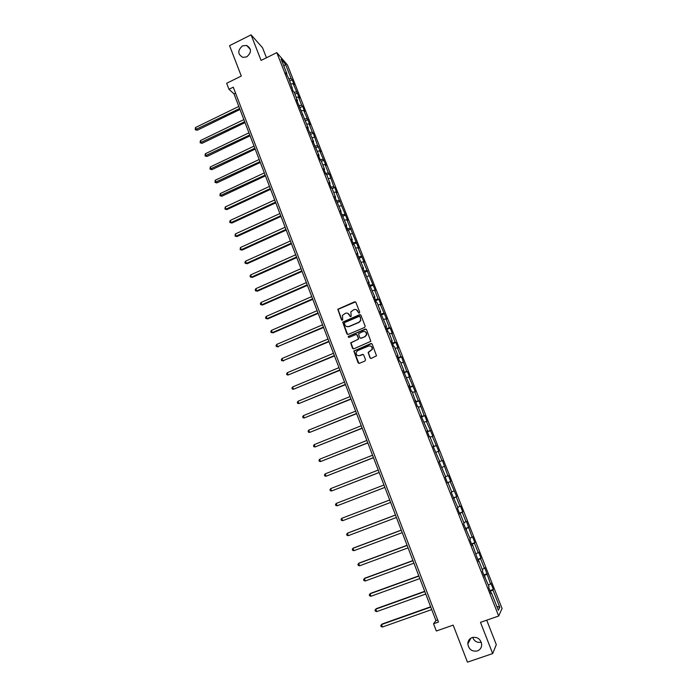 <?xml version="1.0" encoding="UTF-8"?>
<svg xmlns="http://www.w3.org/2000/svg" width="697" height="697" viewBox="0 0 697 697"><rect width="100%" height="100%" fill="white"/><g stroke="black" fill="none" stroke-linecap="round" stroke-linejoin="round"><path stroke-width="1.05" d="M359.312 313.049L359.696 312.125L355.871 302.324L354.599 301.801L337.784 309.259L341.495 319.897L342.732 319.94L342.436 315.401L345.398 313.319C347.228 312.744 348.578 313.31 349.45 315.027L349.946 316.29L351.192 316.316L350.844 311.855L353.858 309.695C355.688 309.12 357.047 309.686 357.927 311.402L358.424 312.674L359.312 313.049M472.148 637.546C469.334 638.687 467.896 640.831 467.818 643.958C468.837 649.456 472.017 651.791 477.349 650.946C480.233 649.77 481.679 647.574 481.688 644.342C480.555 638.931 477.375 636.666 472.148 637.546M472.653 637.389C474.352 641.345 477.218 642.956 481.261 642.225M242.486 45.897C237.424 50.472 237.572 54.305 242.922 57.398L246.738 56.858C251.73 52.475 251.687 48.668 246.616 45.427L242.486 45.897M369.994 357.84L371.274 358.397L376.519 355.81L372.189 344.1L370.9 343.551L353.841 351.027L358.092 362.788L359.373 363.346L364.975 361.02L365.524 359.696L363.695 354.973L362.414 354.425L359.635 355.583C357.03 355.949 355.888 354.79 356.228 352.116L357.7 350.591L368.582 346.043C371.118 345.651 372.285 346.757 372.067 349.371L368.138 352.412L369.994 357.84L370.769 358.458M266.454 57.755L262.534 47.736L251.086 34.85L229.566 45.653L241.293 76.051L226.664 83.274L228.965 89.294L233.268 87.177L438.491 622.038L433.56 623.771L436.331 631.003L453.172 625.122L467.46 662.15L492.683 653.586L496.299 644.647L486.715 620.173M251.086 34.85L261.07 60.421L276.805 52.632L498.686 616.017L480.486 622.343L492.683 653.586M364.609 327.451L365.167 326.126L360.898 315.201L359.626 314.661L342.724 322.136L346.897 333.863L348.169 334.403L364.609 327.451M366.526 329.611L370.83 341.303L353.754 348.84L352.482 348.291L350.678 342.828L357.883 339.474L358.441 338.167L357.23 335.048L355.958 334.508L349.023 337.435L348.151 336.503L365.245 329.071L366.526 329.611M276.805 52.632L287.469 65.013L502.067 608.498L498.686 616.017M489.956 590.62L493.328 589.427L490.949 583.389L490.583 584.016L484.781 567.759L484.389 568.325L480.599 558.706L481 558.175L478.639 552.198L478.229 552.704L474.457 543.137L474.875 542.667L472.531 536.725L472.104 537.169L466.459 521.33L466.005 521.713L462.268 512.243L462.73 511.886L460.412 506.005L459.933 506.336L456.221 496.917L456.701 496.612L450.201 481.662L450.706 481.418L448.406 475.598L447.892 475.816L442.447 460.508L441.915 460.673L438.256 451.386L438.796 451.255L432.323 436.366L432.889 436.287L426.425 421.415L427.017 421.389L424.761 415.682L424.168 415.682L418.923 400.888L418.313 400.836L414.715 391.74L415.342 391.819L408.912 377.007L409.557 377.147L407.336 371.518L406.682 371.362L401.577 356.942L400.906 356.733L397.368 347.768L398.057 348.012L395.852 342.445L395.164 342.183L391.644 333.262L392.35 333.549L390.163 328.008L389.449 327.695L385.946 318.817L386.669 319.165L380.283 304.45L381.015 304.842L378.854 299.353L378.105 298.943L374.637 290.152L375.395 290.597L363.433 261.758L364.226 262.299L357.875 247.67L358.685 248.254L346.836 219.694L347.681 220.374L335.902 191.98L336.782 192.755L334.699 187.476L333.811 186.683L329.298 173.788L328.392 172.952L325.072 164.536L325.987 165.398L319.696 150.909L320.629 151.815L317.64 145.682L313.249 133.118L312.3 132.151L309.024 123.848L309.982 124.85L303.718 110.414L304.694 111.459L302.672 106.327L301.688 105.264L298.447 97.049L299.44 98.138L293.193 83.745L294.204 84.868L292.2 79.789L291.18 78.639L285.5 64.237L281.135 59.193L286.894 73.786L285.84 72.601L288.933 78.961L293.219 91.324L294.247 92.448L297.532 100.777L296.513 99.68L308.266 128.03L307.281 127.02L313.676 141.752L312.709 140.794L319.113 155.544L318.163 154.629L320.263 159.962L321.212 160.859L324.575 169.397L323.643 168.526L325.752 173.893L326.684 174.747L330.064 183.32L329.15 182.501L331.267 187.894L332.181 188.695L335.579 197.312L334.673 196.537L341.121 211.374L340.241 210.651L346.688 225.506L345.825 224.826L347.977 230.298L351.053 228.921M493.328 589.427L492.971 590.071L499.775 607.305L498.364 610.337L491.463 592.825L491.089 593.495L488.658 587.318L489.033 586.674L482.35 571.313L482.751 570.721L478.9 560.946L478.482 561.503L472.671 545.132L472.226 545.629L469.83 539.539L470.275 539.077L463.618 523.778L464.089 523.377L460.299 513.75L459.811 514.125L457.441 508.096L457.929 507.756L451.299 492.5L451.804 492.213L448.058 482.69L447.526 482.943L445.183 476.983L445.714 476.748L439.093 461.545L439.65 461.37L433.046 446.176L433.621 446.063L429.918 436.688L429.335 436.766L427.026 430.894L427.618 430.842L421.032 415.691L421.65 415.691L417.991 406.403L417.355 406.368L412.066 391.383L411.413 391.296L409.139 385.511L409.792 385.624L403.241 370.534L403.911 370.699L400.313 361.551L399.625 361.36L397.368 355.636L398.065 355.853L394.476 346.749L393.77 346.505L391.522 340.807L392.237 341.077L388.673 332.025L387.941 331.72L385.711 326.057L386.443 326.379L379.926 311.376L380.684 311.751L377.147 302.786L376.38 302.385L374.176 296.774L374.942 297.201L368.443 282.241L369.236 282.721L362.745 267.779L363.555 268.31L357.082 253.394L357.909 253.969L354.442 245.178L353.606 244.569L351.436 239.071L352.281 239.698L348.84 230.96L347.977 230.298M488.405 585.062L490.583 584.016M484.049 575.635L486.767 574.345M485.164 576.846L484.581 576.968M482.211 569.344L484.389 568.325M477.872 559.952L480.599 558.706M478.9 560.946L478.325 561.085M476.042 553.697L478.229 552.704M471.73 544.357L474.457 543.137M472.671 545.132L472.096 545.289M469.909 538.136L472.104 537.169M465.613 528.831L468.349 527.655M466.467 529.406L465.901 529.563M463.81 522.654L466.005 521.713M459.523 513.393L462.268 512.243M460.299 513.75L459.741 513.924M457.737 507.25L459.933 506.336M453.477 498.033L456.221 496.917M454.156 498.181L453.608 498.364M451.691 491.925L453.904 491.036M447.448 482.742L450.201 481.662M448.058 482.69L447.509 482.89M445.679 476.678L447.892 475.816M442.003 467.33L444.216 466.485M439.162 461.702L441.915 460.673M436.034 452.205L438.256 451.386M439.65 461.37L439.11 461.588M433.212 446.603L435.973 445.601M430.11 437.15L432.323 436.366M433.621 446.063L433.09 446.289M427.287 431.574L430.058 430.607M424.203 422.182L426.425 421.415M427.618 430.842L427.095 431.077M421.397 416.623L424.168 415.682M418.331 407.275L420.561 406.534M421.65 415.691L421.127 415.943M415.534 401.742L418.313 400.836M412.485 392.455L414.715 391.74M415.708 400.618L415.194 400.88M409.705 386.94L412.485 386.06M406.673 377.696L408.912 377.007M409.792 385.624L409.287 385.894M403.894 372.215L406.682 371.362M400.888 363.024L403.127 362.353M403.911 370.699L403.415 370.987M398.126 357.552L400.906 356.733M395.129 348.413L397.368 347.768M398.065 355.853L397.569 356.15M392.376 342.968L395.164 342.183M389.405 333.88L391.644 333.262M392.237 341.077L391.749 341.382M386.652 328.453L389.449 327.695M383.698 319.418L385.946 318.817M386.443 326.379L385.964 326.701M380.963 314.016L383.768 313.284M378.027 305.025L380.283 304.45M380.684 311.751L380.205 312.082M375.3 299.64L378.105 298.943M372.381 290.701L374.637 290.152M374.942 297.201L374.472 297.541M369.671 285.343L372.477 284.672M366.761 276.448L369.027 275.925M369.236 282.721L368.774 283.069M364.061 271.107L366.875 270.471M361.177 262.264L363.433 261.758M363.555 268.31L363.102 268.667M358.476 256.949L361.299 256.33M355.609 248.149L357.875 247.67M357.909 253.969L357.456 254.344M352.926 242.852L355.749 242.268M350.077 234.105L352.342 233.643M352.281 239.698L351.837 240.082M347.402 228.825L350.225 228.267M344.571 220.121L346.836 219.694M346.688 225.506L346.243 225.898M341.896 214.868L344.727 214.345M339.082 206.207L341.356 205.798M341.121 211.374L340.676 211.775M336.424 200.98L339.256 200.475M333.628 192.363L335.902 191.98M335.579 197.312L335.144 197.721M330.979 187.153L333.811 186.683M328.2 178.589L330.474 178.223M325.56 173.396L328.392 172.952M322.789 164.875L325.072 164.536M320.158 159.7L322.999 159.282M317.414 151.232L319.696 150.909M319.113 155.544L318.695 155.98M314.791 146.074L317.64 145.682M312.064 137.649L314.347 137.344M313.676 141.752L313.267 142.197M309.555 132.5L312.3 132.151M306.732 124.136L309.024 123.848M308.266 128.03L307.865 128.483M304.354 118.987L306.976 118.673M301.435 110.675L303.718 110.414M302.89 114.369L302.481 114.839M299.161 105.543L301.688 105.264M296.155 97.292L298.447 97.049M297.532 100.777L297.131 101.257M293.995 92.17L296.425 91.926M290.902 83.962L293.193 83.745M292.2 87.256L291.808 87.735M288.837 78.857L291.18 78.639M283.871 66.128L285.5 64.237M286.894 73.786L286.502 74.283M228.965 89.294L234 93.851L435.939 620.583L433.56 623.771M496.787 606.346L499.775 607.305M490.261 591.396L492.971 590.071M491.463 592.825L490.871 592.938M235.542 93.093L234 93.851M437.699 619.964L435.939 620.583M289.725 80.991L292.2 79.789M294.944 94.226L297.419 93.023M300.189 107.521L302.672 106.327M305.452 120.877L307.943 119.692M310.74 134.303L313.249 133.118M316.055 147.79L318.573 146.614M321.395 161.338L323.922 160.171M326.762 174.956L329.298 173.788M332.129 188.652L334.699 187.476M337.4 202.461L340.127 201.224M342.689 216.34L345.573 215.042M353.475 244.238L356.559 242.87M358.999 258.256L362.091 256.888M364.54 272.335L367.65 270.976M370.116 286.476L373.235 285.134M375.718 300.695L378.854 299.353M381.346 314.983L384.491 313.65M387.001 329.332L390.163 328.008M392.69 343.76L395.852 342.445M398.396 358.258L401.577 356.942M404.138 372.825L407.336 371.518M409.906 387.471L413.112 386.164M415.708 402.178L418.923 400.888M421.528 416.963L424.761 415.682M427.392 431.826L430.624 430.546M433.273 446.76L436.522 445.488M439.188 461.762L442.447 460.508M447.422 482.672L450.706 481.418M453.407 497.858L456.701 496.612M459.419 513.123L462.73 511.886M465.465 528.465L468.785 527.237M471.547 543.887L474.875 542.667M477.654 559.386L481 558.175M483.788 574.964L487.151 573.762M358.894 313.084L356.455 309.773M347.908 313.362L350.434 316.708M355.514 301.879L338.028 309.363L342.009 320.315M360.497 314.722L342.968 322.223L347.611 334.464M360.018 316.76L359.121 316.386L344.727 322.519L344.344 323.434L344.867 324.776C345.729 326.492 347.08 327.067 348.918 326.492L358.772 322.31L360.497 320.576L360.541 318.102L359.765 316.447M346.784 326.597L348.918 326.492M360.244 316.856L360.724 320.664L358.999 322.397L349.153 326.579M356.759 334.534L358.667 338.995L350.922 342.898L353.24 348.901M366.082 329.106L348.761 336.215L348.683 337.487M364.827 336.555L366.326 334.987C366.631 332.33 365.481 331.197 362.893 331.58L358.519 333.75L359.722 337.627L361.002 338.167L365.054 336.634L366.544 335.074C366.97 333.419 366.43 332.26 364.914 331.58M360.436 338.228L361.002 338.167M365.054 336.634L361.229 338.245M370.482 345.991C372.041 346.609 372.642 347.751 372.276 349.432L368.356 352.473L370.212 357.901M358.11 355.731L359.635 355.583M363.146 354.416L359.87 355.644M371.684 343.56L354.076 351.088L358.903 363.416M238.827 106.423L195.5 127.516L196.284 129.607L197.181 130.261L239.986 109.455M197.181 130.261L195.247 129.703L239.629 108.532M195.247 129.703L195.5 127.516M243.872 119.596L200.396 140.602L201.189 142.711L202.069 143.329L245.03 122.611M202.069 143.329L200.144 142.78L244.682 121.714M200.144 142.78L200.396 140.602M248.951 132.831L205.319 153.758L206.112 155.867L206.992 156.459L250.092 135.819M206.992 156.459L205.066 155.928L249.761 134.957M205.066 155.928L205.319 153.758M254.048 146.126L210.267 166.966L211.06 169.092L211.932 169.65L255.18 149.097M211.932 169.65L210.006 169.136L254.867 148.261M210.006 169.136L210.267 166.966M259.171 159.491L215.234 180.235L216.035 182.37L216.889 182.902L260.295 162.436M216.889 182.902L214.964 182.405L259.99 161.634M214.964 182.405L215.234 180.235M264.311 172.908L220.226 193.574L221.027 195.709L221.873 196.223L265.435 175.836M221.873 196.223L219.956 195.735L265.139 175.069M219.956 195.735L220.226 193.574M269.478 186.395L225.244 206.965L226.046 209.117L226.882 209.597L270.602 189.305M226.882 209.597L224.965 209.126L226.046 209.117L270.314 188.556M224.965 209.126L225.244 206.965M274.679 199.943L230.28 220.426L231.09 222.587L231.918 223.031L275.785 202.827M231.918 223.031L230.001 222.578L231.09 222.587L275.507 202.121M230.001 222.578L229.67 221.716L230.28 220.426M279.898 213.552L235.342 233.948L236.152 236.117L236.971 236.536L280.996 216.418M236.971 236.536L235.055 236.091L236.152 236.117L280.734 215.739M235.055 236.091L235.342 233.948M285.134 227.231L240.421 247.531L241.24 249.709L242.051 250.092L286.232 230.08M242.051 250.092L240.134 249.674L241.24 249.709L285.979 229.426M240.134 249.674L240.421 247.531M290.405 240.97L245.536 261.175L246.355 263.37L247.156 263.727L291.485 243.793M247.156 263.727L245.239 263.318L246.355 263.37L291.25 243.183M245.239 263.318L244.908 262.438L245.536 261.175M295.702 254.78L250.667 274.888L251.486 277.092L252.279 277.415L296.774 257.585M252.279 277.415L250.371 277.023L251.486 277.092L296.547 257.001M250.371 277.023L250.04 276.143L250.667 274.888M301.017 268.65L255.825 288.663L256.653 290.876L257.428 291.172L302.08 271.429M257.428 291.172L255.52 290.797L256.653 290.876L301.871 270.88M255.52 290.797L255.189 289.908L255.825 288.663M306.366 282.59L261 302.507L261.837 304.728L262.603 304.99L307.421 285.352M262.603 304.99L260.695 304.633L261.837 304.728L307.22 284.829M260.695 304.633L260.364 303.744L261 302.507M311.733 296.6L266.21 316.412L267.047 318.651L267.805 318.877L312.779 299.335M267.805 318.877L265.897 318.538L267.047 318.651L312.596 298.847M265.897 318.538L265.566 317.64L266.21 316.412M317.126 310.67L271.438 330.387L272.283 332.635L273.032 332.835L318.163 313.38M273.032 332.835L271.124 332.504L272.283 332.635L317.998 312.936M271.124 332.504L270.793 331.606L271.438 330.387M322.554 324.819L276.7 344.431L277.545 346.688L323.582 327.503M278.277 346.853L276.378 346.54L277.545 346.688L323.425 327.085M276.378 346.54L276.038 345.642L276.7 344.431M327.999 339.03L281.98 358.537L282.825 360.811L329.019 341.687M283.557 360.933L281.658 360.645L282.825 360.811L328.871 341.312M281.658 360.645L281.318 359.739L281.98 358.537M333.471 353.301L287.286 372.712L288.14 374.995L334.482 355.94M287.286 372.712L286.615 373.906L286.955 374.82L288.14 374.995L334.351 355.601M338.969 367.65L292.618 386.957L293.472 389.248L339.979 370.273M292.618 386.957L291.938 388.142L292.287 389.057L293.472 389.248L339.857 369.959M344.501 382.069L297.976 401.272L298.839 403.572L345.494 384.666M297.976 401.272L297.297 402.448L297.636 403.363L298.839 403.572L345.39 384.387M350.051 396.558L303.361 415.656L304.223 417.965L351.035 399.128M303.361 415.656L302.672 416.815L303.021 417.738L304.223 417.965L350.948 398.884M355.636 411.117L308.771 430.101L309.634 432.428L356.611 413.661M308.771 430.101L308.074 431.26L308.423 432.184L309.634 432.428L356.533 413.46M361.246 425.754L314.208 444.625L315.079 446.96L362.213 428.263M314.208 444.625L313.502 445.766L313.85 446.699L315.079 446.96L362.144 428.097M366.883 440.452L319.662 459.218L320.542 461.562L367.833 442.943M319.662 459.218L318.956 460.351L319.313 461.292L320.542 461.562L367.789 442.813M372.546 455.228L325.15 473.882L326.039 476.234L373.496 457.694M325.15 473.882L324.445 475.006L324.793 475.946L326.039 476.234L373.461 457.607M378.236 470.074L330.674 488.614L331.554 490.984L379.177 472.514M330.674 488.614L329.951 489.73L330.308 490.679L331.554 490.984L379.151 472.461M383.96 484.999L336.215 503.426L337.104 505.804L384.883 487.412M336.215 503.426L335.484 504.523L335.841 505.473L337.104 505.804L384.883 487.395M389.701 499.976L341.783 518.298L342.68 520.694L390.634 502.406M389.71 499.993L341.783 518.298L341.051 519.396L341.408 520.354L342.68 520.694M395.46 515.005L347.969 532.97L347.376 533.257L348.282 535.662L396.419 517.488M395.487 515.066L347.376 533.257L346.644 534.338L347.001 535.296L348.282 535.662M401.254 530.112L353.579 547.955L353.004 548.278L353.91 550.7L402.23 532.647M401.289 530.208L353.004 548.278L352.255 549.349L352.621 550.316L353.91 550.7M407.074 545.298L359.225 563.019L358.659 563.385L359.565 565.807L408.067 547.877M407.126 545.429L358.659 563.385L357.901 564.439L358.267 565.415L359.565 565.807M412.929 560.554L364.888 578.153L364.339 578.562L365.254 580.993L413.94 563.185M412.99 560.728L364.339 578.562L363.581 579.608L363.947 580.584L365.254 580.993M418.801 575.888L370.586 593.374L370.046 593.809L370.97 596.257L419.838 578.571M418.888 576.105L370.046 593.809L369.279 594.846L369.645 595.83L370.97 596.257M424.717 591.3L376.31 608.655L375.788 609.134L376.711 611.6L425.762 594.036M424.813 591.553L375.788 609.134L375.012 610.163L375.378 611.147L376.711 611.6M430.65 606.782L382.069 624.024L381.555 624.538L382.479 627.012L431.722 609.579M430.763 607.087L381.555 624.538L380.771 625.558L381.137 626.551L382.479 627.012M470.911 638.13L467.818 643.958M250.415 49.531L246.616 45.427"/></g></svg>
